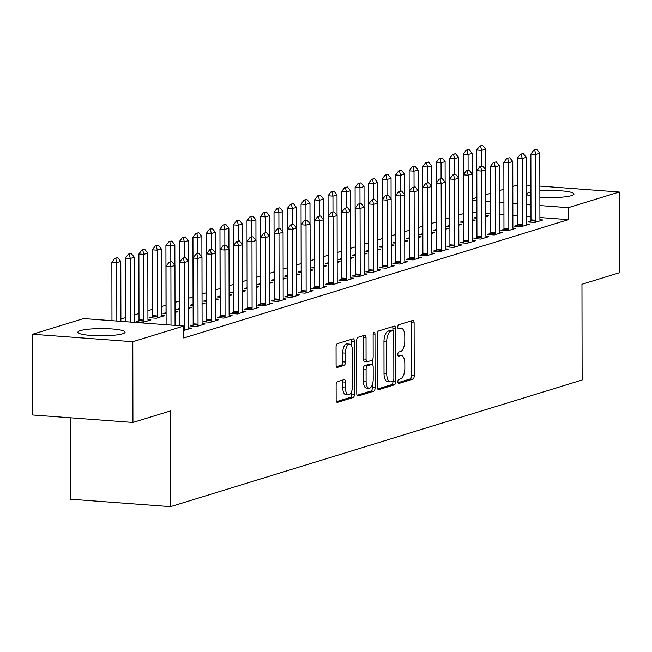<?xml version="1.0" encoding="UTF-8"?>
<svg xmlns="http://www.w3.org/2000/svg" width="652" height="652" viewBox="0 0 652 652"><rect width="100%" height="100%" fill="white"/><g stroke="black" fill="none" stroke-linecap="round" stroke-linejoin="round"><path stroke-width="0.98" d="M397.859 381.722A2.078 0.921 94.3 0 0 398.633 383.506A2.078 0.921 94.3 0 0 398.788 383.49L412.887 379.154A2.967 1.312 94.3 0 0 414.207 375.805L414.11 322.96A2.967 1.312 94.3 0 0 413.009 320.409A2.967 1.312 94.3 0 0 412.781 320.434L398.69 324.769A2.078 0.921 94.3 0 0 397.761 327.117A2.078 0.921 94.3 0 0 398.535 328.901A2.078 0.921 94.3 0 0 398.698 328.885L400.515 328.323A9.503 4.197 94.3 0 1 401.241 328.233A9.503 4.197 94.3 0 1 404.778 336.408L404.786 340.817A9.503 4.197 94.3 0 1 400.556 351.518L398.739 352.072A2.078 0.921 94.3 0 0 397.81 354.419A2.078 0.921 94.3 0 0 398.584 356.204A2.078 0.921 94.3 0 0 398.739 356.188L400.564 355.625A9.503 4.197 94.3 0 1 401.29 355.536A9.503 4.197 94.3 0 1 404.827 363.71L404.835 368.119A9.503 4.197 94.3 0 1 400.605 378.82L398.779 379.374A2.078 0.921 94.3 0 0 397.859 381.722M80.359 330.629A23.602 3.602 179.9 0 1 106.887 328.681A23.602 3.602 179.9 0 1 125.086 332.161A23.602 3.602 179.9 0 1 122.6 333.775A23.602 3.602 179.9 0 1 96.072 335.715A23.602 3.602 179.9 0 1 77.873 332.243A23.602 3.602 179.9 0 1 80.359 330.629M530.948 196.13A23.602 3.602 179.9 0 1 526.775 194.092A23.602 3.602 179.9 0 1 529.261 192.479A23.602 3.602 179.9 0 1 530.94 192.038M539.864 190.84A23.602 3.602 179.9 0 1 573.988 194.011A23.602 3.602 179.9 0 1 571.502 195.624A23.602 3.602 179.9 0 1 539.88 197.295M337.443 381.656A2.967 1.312 94.3 0 0 336.122 385.006L336.147 399.831A2.967 1.312 94.3 0 0 337.255 402.382A2.967 1.312 94.3 0 0 337.475 402.357L353.131 397.541A2.967 1.312 94.3 0 0 354.452 394.199L354.362 341.355A2.967 1.312 94.3 0 0 353.254 338.795A2.967 1.312 94.3 0 0 353.025 338.828L337.377 343.645A2.967 1.312 94.3 0 0 336.057 346.986L336.09 364.892A2.967 1.312 94.3 0 0 337.19 367.451A2.967 1.312 94.3 0 0 337.418 367.418L344.117 365.356A2.967 1.312 94.3 0 0 345.438 362.015L345.421 353.139A7.946 3.504 94.3 0 1 349.562 344.117A7.946 3.504 94.3 0 1 352.52 350.955L352.577 385.739A7.946 3.504 94.3 0 1 348.437 394.753A7.946 3.504 94.3 0 1 345.478 387.924L345.47 382.129A2.967 1.312 94.3 0 0 344.37 379.57A2.967 1.312 94.3 0 0 344.142 379.603L337.443 381.656M183.734 326.033L132.796 341.713L32.6 334.248L83.546 318.567L183.734 326.033L183.758 337.997L568.332 219.642L568.316 207.678L539.889 205.559M539.856 186.089L619.261 192.006L619.4 272.756L581.967 284.272L582.138 379.986L170.531 506.653L170.368 410.947L132.935 422.463L132.796 341.713M619.261 192.006L568.316 207.678M377.394 387.133A2.967 1.312 94.3 0 0 378.502 389.692A2.967 1.312 94.3 0 0 378.73 389.66L394.378 384.843A2.967 1.312 94.3 0 0 395.699 381.502L395.609 328.657A2.967 1.312 94.3 0 0 394.501 326.106A2.967 1.312 94.3 0 0 394.281 326.13L378.625 330.947A2.967 1.312 94.3 0 0 377.304 334.289L377.394 387.133M373.751 391.192L358.103 396.008A2.967 1.312 94.3 0 1 357.875 396.033A2.967 1.312 94.3 0 1 356.774 393.482L356.677 340.637A2.967 1.312 94.3 0 1 358.005 337.296L364.696 335.234A2.967 1.312 94.3 0 1 364.924 335.209A2.967 1.312 94.3 0 1 366.033 337.76L366.065 359.195A2.967 1.312 94.3 0 0 367.174 361.746A2.967 1.312 94.3 0 0 367.402 361.721L371.844 360.352A2.967 1.312 94.3 0 0 373.164 357.011L373.123 334.696A2.078 0.921 94.3 0 1 374.207 332.341A2.078 0.921 94.3 0 1 374.981 334.126L375.079 387.85A2.967 1.312 94.3 0 1 373.751 391.192L371.045 390.988L357.092 395.283M70.196 417.793L70.343 499.187L170.531 506.653M183.742 330.499L191.558 328.095L188.632 327.875M206.578 320.882L203.701 321.77L210.474 322.275L218.583 319.773L215.657 319.562M152.413 316.848L149.544 317.736L156.317 318.233L164.426 315.739L161.5 315.527M233.603 312.569L230.735 313.449L237.499 313.954L245.608 311.46L242.683 311.24M179.439 308.535L176.57 309.415L179.618 309.643M188.55 308.315L191.452 307.426L188.542 307.206M260.629 304.248L257.76 305.136L264.525 305.641L272.634 303.139L269.708 302.927M206.464 300.213L203.595 301.102L206.643 301.322M215.576 300.002L218.477 299.105L215.567 298.893M287.654 295.935L284.785 296.815L291.55 297.32L299.659 294.826L296.733 294.606M233.497 291.9L230.621 292.781L233.669 293.009M242.601 291.68L245.502 290.792L242.593 290.572M314.68 287.613L311.811 288.502L318.575 288.999L326.685 286.505L323.759 286.293M260.523 283.579L257.646 284.459L260.694 284.688M269.626 283.367L272.528 282.471L269.618 282.259M341.705 279.3L338.836 280.181L345.601 280.686L353.71 278.192L350.784 277.972M287.548 275.266L284.68 276.146L287.719 276.375M296.652 275.046L299.553 274.158L296.652 273.938M368.73 270.979L365.862 271.868L372.626 272.365L380.735 269.871L377.81 269.659M314.574 266.945L311.705 267.825L314.745 268.053M323.677 266.733L326.579 265.837L323.677 265.625M395.756 262.666L392.887 263.547L399.66 264.052L407.761 261.558L404.835 261.338M341.599 258.632L338.73 259.512L341.778 259.74M350.703 258.412L353.604 257.524L350.703 257.304M422.781 254.345L419.912 255.225L426.685 255.731L434.786 253.237L431.86 253.017M368.625 250.311L365.756 251.191L368.804 251.419M377.728 250.099L380.629 249.203L377.728 248.991M449.807 246.032L446.938 246.912L453.711 247.418L461.812 244.924L458.886 244.704M395.65 241.998L392.781 242.878L395.829 243.106M404.753 241.778L407.655 240.89L404.753 240.669M476.832 237.711L473.963 238.591L480.736 239.097L488.845 236.603L485.911 236.383M422.675 233.677L419.806 234.557L422.855 234.785M431.779 233.465L434.68 232.568L431.779 232.348M503.857 229.398L500.989 230.278L507.761 230.784L515.871 228.29L512.937 228.07M449.701 225.356L446.832 226.244L449.88 226.472M458.804 225.144L461.706 224.255L458.804 224.035M530.883 221.077L528.014 221.957L534.787 222.462L542.896 219.968L539.97 219.748M476.726 217.043L473.857 217.923L476.905 218.151M485.83 216.831L488.731 215.934L485.83 215.714M568.332 219.642L539.913 217.523M530.981 216.863L526.392 216.521M517.46 215.853L512.871 215.51M503.939 214.842L499.351 214.5M490.418 213.84L485.822 213.497M476.824 212.829L472.301 212.487M463.303 213.669L458.788 215.054M449.79 217.825L445.275 219.219M436.278 221.982L431.763 223.375M422.765 226.146L418.25 227.532M409.252 230.303L404.737 231.696M395.74 234.459L391.224 235.853M382.227 238.616L377.712 240.009M368.714 242.78L364.199 244.166M355.201 246.937L350.686 248.33M341.689 251.093L337.174 252.487M328.176 255.258L323.661 256.643M314.663 259.414L310.148 260.8M301.151 263.571L296.636 264.965M287.638 267.727L283.123 269.121M274.125 271.892L269.61 273.278M260.613 276.049L256.097 277.434M247.1 280.205L242.577 281.599M233.587 284.362L229.064 285.755M220.074 288.526L215.551 289.912M206.562 292.683L202.038 294.068M193.049 296.839L188.526 298.233M179.536 300.996L175.013 302.389M166.024 305.16L161.435 306.57M152.511 309.317L147.922 310.727M138.998 313.473L134.41 314.883M125.486 317.63L120.897 319.048M463.213 221.199L460.345 222.087L463.393 222.308M472.317 220.987L475.218 220.091L472.317 219.879M517.37 225.233L514.501 226.122L521.274 226.627L529.383 224.125L526.449 223.913M436.188 229.52L433.319 230.4L436.367 230.629M445.292 229.3L448.193 228.412L445.292 228.192M490.345 233.555L487.476 234.435L494.249 234.94L502.358 232.446L499.424 232.226M409.163 237.833L406.294 238.722L409.342 238.942M418.266 237.621L421.168 236.725L418.266 236.513M463.319 241.868L460.451 242.756L467.223 243.261L475.332 240.759L472.398 240.547M382.137 246.154L379.268 247.035L382.317 247.263M391.241 245.934L394.142 245.046L391.241 244.826M436.294 250.189L433.425 251.069L440.198 251.574L448.299 249.08L445.373 248.86M355.112 254.467L352.243 255.356L355.291 255.576M364.215 254.256L367.117 253.359L364.215 253.147M409.269 258.502L406.4 259.39L413.172 259.895L421.273 257.393L418.348 257.181M328.086 262.789L325.218 263.669L328.258 263.897M337.19 262.577L340.091 261.68L337.19 261.46M382.243 266.823L379.374 267.703L386.147 268.208L394.248 265.714L391.322 265.494M301.061 271.102L298.192 271.99L301.232 272.218M310.165 270.89L313.066 269.993L310.165 269.781M355.218 275.136L352.349 276.024L359.113 276.529L367.223 274.036L364.297 273.816M274.036 279.423L271.167 280.303L274.207 280.531M283.139 279.211L286.041 278.314L283.139 278.094M328.192 283.457L325.324 284.337L332.088 284.842L340.197 282.349L337.271 282.129M247.01 287.736L244.133 288.624L247.181 288.852M256.114 287.524L259.015 286.627L256.106 286.415M301.167 291.778L298.298 292.658L305.063 293.164L313.172 290.67L310.246 290.45M219.977 296.057L217.108 296.937L220.156 297.165M229.088 295.845L231.99 294.948L229.08 294.728M274.142 300.091L271.273 300.971L278.037 301.477L286.147 298.983L283.221 298.763M192.951 304.37L190.082 305.258L193.131 305.486M202.063 304.158L204.964 303.27L202.055 303.05M247.116 308.412L244.247 309.292L251.012 309.798L259.121 307.304L256.195 307.084M165.926 312.691L163.057 313.571L166.105 313.799M175.038 312.479L177.939 311.583L175.029 311.363M220.091 316.725L217.222 317.605L223.986 318.111L232.096 315.617L229.17 315.397M138.9 321.004L136.032 321.892L142.804 322.398L150.914 319.904L147.988 319.684M193.065 325.046L190.188 325.927L196.961 326.432L205.07 323.938L202.144 323.718M132.935 422.463L32.739 414.998L32.6 334.248M526.335 185.078L530.924 185.421M472.276 198.933L476.799 197.548M485.789 194.777L490.377 193.367M499.302 190.62L503.89 189.21M512.822 186.464L517.403 185.046M530.964 204.899L526.368 204.557M517.443 203.889L512.847 203.546M503.914 202.886L499.326 202.544M490.394 201.875L485.805 201.533M476.799 200.865L472.284 200.523M401.29 355.536L398.584 355.34A9.503 4.197 94.3 0 0 397.932 355.397M401.241 328.233L398.535 328.037A9.503 4.197 94.3 0 0 397.891 328.095M397.981 382.7L410.173 378.951A2.967 1.312 94.3 0 0 411.493 375.609L411.404 322.764A2.967 1.312 94.3 0 0 411.086 320.955M392.903 330.662L392.903 328.453A2.967 1.312 94.3 0 0 392.585 326.652M377.72 388.942L391.673 384.647A2.967 1.312 94.3 0 0 392.993 381.298L392.993 381.151M392.911 381.184A2.078 0.921 94.3 0 0 393.841 378.845L393.759 332.463A2.078 0.921 94.3 0 0 392.985 330.67A2.078 0.921 94.3 0 0 392.822 330.686L390.907 331.281A9.503 4.197 94.3 0 0 386.677 341.982L386.734 373.686A9.503 4.197 94.3 0 0 390.271 381.86A9.503 4.197 94.3 0 0 390.988 381.779L392.911 381.184M390.426 330.515A2.078 0.921 94.3 0 0 390.279 330.466A2.078 0.921 94.3 0 0 390.116 330.491L392.822 330.686M390.271 381.86L387.557 381.656A9.503 4.197 94.3 0 1 384.02 373.49L383.963 341.778A9.503 4.197 94.3 0 1 388.193 331.077L390.116 330.491M364.688 361.518A2.967 1.312 94.3 0 1 364.468 361.542A2.967 1.312 94.3 0 1 363.36 358.991L363.319 337.557A2.967 1.312 94.3 0 0 363.001 335.756M372.316 360.01L372.325 364.509M372.365 384.607L372.365 387.647L375.079 387.85M366.106 381.428A7.946 3.504 94.3 0 0 369.065 388.266A7.946 3.504 94.3 0 0 373.205 379.244L373.18 366.986A2.967 1.312 94.3 0 0 372.08 364.435A2.967 1.312 94.3 0 0 371.852 364.46L367.41 365.829A2.967 1.312 94.3 0 0 366.082 369.171L366.106 381.428L363.4 381.224A7.946 3.504 94.3 0 0 366.359 388.062L369.065 388.266M369.586 364.297A2.967 1.312 94.3 0 0 369.366 364.232A2.967 1.312 94.3 0 0 369.146 364.256L371.852 364.46M363.4 381.224L363.376 368.975A2.967 1.312 94.3 0 1 364.696 365.625L369.146 364.256M371.045 390.988A2.967 1.312 94.3 0 0 372.365 387.647M348.437 394.753L345.731 394.558A7.946 3.504 94.3 0 1 342.773 387.72L342.765 381.925A2.967 1.312 94.3 0 0 342.447 380.124M349.562 344.117L346.856 343.922A7.946 3.504 94.3 0 0 342.716 352.936L345.421 353.139M336.408 366.701L341.403 365.161A2.967 1.312 94.3 0 0 342.732 361.811L342.716 352.936M351.656 346.114L351.648 341.151A2.967 1.312 94.3 0 0 351.33 339.35M336.465 401.632L350.426 397.337A2.967 1.312 94.3 0 0 351.746 393.995L351.738 391.102M485.675 169.716L485.642 149.137L481.592 150.384L476.718 150.017L476.832 215.82A3.024 1.337 -85.7 0 1 476.767 216.741L476.579 218.127M480.565 146.032L482.594 145.404L479.75 145.966L480.565 146.032L481.592 150.384L481.616 166.097M485.968 216.782L485.83 215.869M485.642 149.137L482.594 145.404M479.75 145.966L476.718 150.017M536.751 149.438L533.906 150.001L536.751 149.438L539.799 153.171L539.913 218.966A3.024 1.337 94.3 0 0 539.978 219.854L540.125 220.824M535.659 222.193L535.797 221.142A3.024 1.337 94.3 0 0 535.862 220.213L535.748 154.418L530.875 154.051L533.906 150.001M530.736 222.161L530.924 220.775A3.024 1.337 94.3 0 0 530.989 219.854L530.875 154.051M539.799 153.171L535.748 154.418L534.721 150.066M472.162 173.872L472.129 153.293L468.079 154.54L463.205 154.174L463.319 219.977A3.024 1.337 -85.7 0 1 463.254 220.898L463.067 222.283M467.052 150.188L469.081 149.561L466.237 150.131L467.052 150.188L468.079 154.54L468.103 170.254M472.456 220.947L472.317 220.026M472.129 153.293L469.081 149.561M466.237 150.131L463.205 154.174M458.649 178.037L458.617 157.45L454.566 158.697L449.684 158.338L449.807 224.133A3.024 1.337 -85.7 0 1 449.741 225.062L449.554 226.448M453.539 154.345L455.569 153.725L452.724 154.288L453.539 154.345L454.566 158.697L454.591 174.418M458.943 225.103L458.804 224.182M458.617 157.45L455.569 153.725M452.724 154.288L449.684 158.338M523.238 153.603L520.394 154.165L523.238 153.603L526.286 157.328L526.4 223.123A3.024 1.337 94.3 0 0 526.466 224.011L526.612 224.981M522.146 226.358L522.285 225.299A3.024 1.337 94.3 0 0 522.35 224.378L522.236 158.575L517.362 158.208L520.394 154.165M517.223 226.325L517.411 224.94A3.024 1.337 94.3 0 0 517.476 224.011L517.362 158.208M526.286 157.328L522.236 158.575L521.209 154.222M509.725 157.76L506.881 158.322L509.725 157.76L512.774 161.484L512.888 227.287A3.024 1.337 94.3 0 0 512.953 228.167L513.1 229.137M508.633 230.515L508.772 229.455A3.024 1.337 94.3 0 0 508.837 228.534L508.723 162.731L503.849 162.372L506.881 158.322M503.711 230.482L503.898 229.096A3.024 1.337 94.3 0 0 503.963 228.167L503.849 162.372M512.774 161.484L508.723 162.731L507.696 158.379M445.137 182.193L445.104 161.606L441.054 162.853L436.172 162.495L436.294 228.29A3.024 1.337 -85.7 0 1 436.229 229.219L436.041 230.604M440.027 158.509L442.056 157.882L439.212 158.444L440.027 158.509L441.054 162.853L441.078 178.575M445.43 229.26L445.292 228.339M445.104 161.606L442.056 157.882M439.212 158.444L436.172 162.495M431.624 186.35L431.591 165.771L427.533 167.018L422.659 166.651L422.781 232.454A3.024 1.337 -85.7 0 1 422.716 233.375L422.529 234.761M426.514 162.666L428.543 162.038L425.699 162.601L426.514 162.666L427.533 167.018L427.565 182.731M431.917 233.416L431.779 232.503M431.591 165.771L428.543 162.038M425.699 162.601L422.659 166.651M496.213 161.916L493.368 162.478L496.213 161.916L499.261 165.641L499.375 231.444A3.024 1.337 94.3 0 0 499.44 232.332L499.587 233.294M495.121 234.671L495.259 233.62A3.024 1.337 94.3 0 0 495.324 232.691L495.21 166.896L490.337 166.529L493.368 162.478M490.198 234.638L490.385 233.253A3.024 1.337 94.3 0 0 490.451 232.324L490.337 166.529M499.261 165.641L495.21 166.896L494.183 162.544M482.7 166.073L479.856 166.635L482.7 166.073L485.748 169.805L485.862 235.6A3.024 1.337 94.3 0 0 485.927 236.489L486.074 237.458M481.608 238.828L481.746 237.776A3.024 1.337 94.3 0 0 481.812 236.847L481.698 171.052L476.824 170.685L479.856 166.635M476.685 238.795L476.873 237.409A3.024 1.337 94.3 0 0 476.938 236.489L476.824 170.685M485.748 169.805L481.698 171.052L480.671 166.7M418.111 190.506L418.079 169.927L414.02 171.174L409.146 170.808L409.26 236.611A3.024 1.337 -85.7 0 1 409.203 237.532L409.016 238.917M413.001 166.822L415.022 166.203L412.186 166.765L413.001 166.822L414.02 171.174L414.053 186.888M418.405 237.581L418.266 236.66M418.079 169.927L415.022 166.203M412.186 166.765L409.146 170.808M469.187 170.237L466.343 170.8L469.187 170.237L472.235 173.962L472.35 239.757A3.024 1.337 94.3 0 0 472.415 240.645L472.561 241.615M468.095 242.992L468.234 241.933A3.024 1.337 94.3 0 0 468.299 241.012L468.185 175.209L463.311 174.85L466.343 170.8M463.173 242.96L463.36 241.574A3.024 1.337 94.3 0 0 463.425 240.645L463.311 174.85M472.235 173.962L468.185 175.209L467.158 170.857M404.599 194.671L404.566 174.084L400.507 175.331L395.634 174.972L395.748 240.767A3.024 1.337 -85.7 0 1 395.691 241.696L395.503 243.082M399.489 170.979L401.51 170.359L398.674 170.922L399.489 170.979L400.507 175.331L400.54 191.052M404.892 241.737L404.753 240.816M404.566 174.084L401.51 170.359M398.674 170.922L395.634 174.972M455.675 174.394L452.83 174.956L455.675 174.394L458.723 178.118L458.837 243.921A3.024 1.337 94.3 0 0 458.902 244.81L459.049 245.771M454.583 247.149L454.721 246.089A3.024 1.337 94.3 0 0 454.786 245.168L454.672 179.365L449.798 179.007L452.83 174.956M449.66 247.116L449.847 245.731A3.024 1.337 94.3 0 0 449.913 244.802L449.798 179.007M458.723 178.118L454.672 179.365L453.645 175.013M391.086 198.827L391.053 178.24L386.995 179.487L382.121 179.129L382.235 244.924A3.024 1.337 -85.7 0 1 382.178 245.853L381.99 247.238M385.976 175.143L387.997 174.516L385.161 175.078L385.976 175.143L386.995 179.487L387.027 195.209M391.379 245.894L391.241 244.973M391.053 178.24L387.997 174.516M385.161 175.078L382.121 179.129M377.573 202.984L377.541 182.405L373.482 183.652L368.608 183.285L368.722 249.088A3.024 1.337 -85.7 0 1 368.665 250.009L368.478 251.395M372.463 179.3L374.484 178.672L371.648 179.235L372.463 179.3L373.482 183.652L373.514 199.365M377.867 250.058L377.728 249.137M377.541 182.405L374.484 178.672M371.648 179.235L368.608 183.285M364.06 207.14L364.028 186.562L359.969 187.809L355.095 187.442L355.21 253.245A3.024 1.337 -85.7 0 1 355.153 254.174L354.965 255.56M358.95 183.456L360.972 182.837L358.135 183.399L358.95 183.456L359.969 187.809L360.002 203.522M364.354 254.215L364.215 253.294M364.028 186.562L360.972 182.837M358.135 183.399L355.095 187.442M350.548 211.305L350.515 190.718L346.457 191.965L341.583 191.606L341.697 257.401A3.024 1.337 -85.7 0 1 341.64 258.331L341.452 259.716M345.438 187.613L347.459 186.994L344.623 187.556L345.438 187.613L346.457 191.965L346.489 207.686M350.841 258.371L350.703 257.45M350.515 190.718L347.459 186.994M344.623 187.556L341.583 191.606M337.035 215.462L337.002 194.875L332.944 196.13L328.07 195.763L328.184 261.558A3.024 1.337 -85.7 0 1 328.127 262.487L327.94 263.873M331.925 191.778L333.946 191.15L331.11 191.712L331.925 191.778L332.944 196.13L332.976 211.843M337.328 262.528L337.19 261.615M337.002 194.875L333.946 191.15M331.11 191.712L328.07 195.763M323.522 219.618L323.49 199.039L319.431 200.286L314.557 199.919L314.671 265.723A3.024 1.337 -85.7 0 1 314.614 266.644L314.427 268.029M318.412 195.934L320.434 195.307L317.597 195.869L318.412 195.934L319.431 200.286L319.464 215.999M323.816 266.692L323.677 265.772M323.49 199.039L320.434 195.307M317.597 195.869L314.557 199.919M310.01 223.783L309.977 203.196L305.918 204.443L301.045 204.084L301.159 269.879A3.024 1.337 -85.7 0 1 301.102 270.808L300.914 272.194M304.9 200.091L306.921 199.471L304.085 200.034L304.9 200.091L305.918 204.443L305.951 220.164M310.303 270.849L310.165 269.928M309.977 203.196L306.921 199.471M304.085 200.034L301.045 204.084M296.497 227.939L296.464 207.352L292.406 208.599L287.532 208.241L287.646 274.036A3.024 1.337 -85.7 0 1 287.589 274.965L287.402 276.35M291.387 204.247L293.408 203.628L290.572 204.19L291.387 204.247L292.406 208.599L292.438 224.321M296.79 275.005L296.652 274.084M296.464 207.352L293.408 203.628M290.572 204.19L287.532 208.241M282.984 232.096L282.952 211.517L278.893 212.764L274.019 212.397L274.133 278.2A3.024 1.337 -85.7 0 1 274.076 279.121L273.881 280.507M277.866 208.412L279.895 207.784L277.059 208.347L277.866 208.412L278.893 212.764L278.926 228.477M283.278 279.162L283.139 278.249M282.952 211.517L279.895 207.784M277.059 208.347L274.019 212.397M269.472 236.252L269.439 215.673L265.38 216.92L260.507 216.554L260.621 282.357A3.024 1.337 -85.7 0 1 260.564 283.278L260.368 284.663M264.353 212.568L266.383 211.941L263.547 212.511L264.353 212.568L265.38 216.92L265.413 232.634M269.765 283.327L269.626 282.406M269.439 215.673L266.383 211.941M263.547 212.511L260.507 216.554M255.959 240.417L255.926 219.83L251.868 221.077L246.994 220.718L247.108 286.513A3.024 1.337 -85.7 0 1 247.051 287.442L246.855 288.828M250.841 216.725L252.87 216.105L250.034 216.668L250.841 216.725L251.868 221.077L251.892 236.798M256.252 287.483L256.106 286.562M255.926 219.83L252.87 216.105M250.034 216.668L246.994 220.718M242.446 244.573L242.405 223.986L238.355 225.233L233.481 224.875L233.595 290.67A3.024 1.337 -85.7 0 1 233.538 291.599L233.343 292.984M237.328 220.881L239.357 220.262L236.521 220.824L237.328 220.881L238.355 225.233L238.379 240.955M242.74 291.64L242.593 290.719M242.405 223.986L239.357 220.262M236.521 220.824L233.481 224.875M228.933 248.73L228.893 228.151L224.842 229.398L219.968 229.031L220.083 294.834A3.024 1.337 -85.7 0 1 220.017 295.755L219.83 297.141M223.815 225.046L225.845 224.418L223.008 224.981L223.815 225.046L224.842 229.398L224.867 245.111M229.227 295.796L229.08 294.883M228.893 228.151L225.845 224.418M223.008 224.981L219.968 229.031M215.421 252.886L215.38 232.308L211.329 233.555L206.456 233.188L206.57 298.991A3.024 1.337 -85.7 0 1 206.505 299.912L206.317 301.297M210.303 229.202L212.332 228.575L209.496 229.145L210.303 229.202L211.329 233.555L211.354 249.268M215.714 299.961L215.567 299.04M215.38 232.308L212.332 228.575M209.496 229.145L206.456 233.188M442.162 178.55L439.318 179.113L442.162 178.55L445.21 182.283L445.324 248.078A3.024 1.337 94.3 0 0 445.389 248.966L445.536 249.928M441.07 251.305L441.208 250.254A3.024 1.337 94.3 0 0 441.274 249.325L441.159 183.53L436.286 183.163L439.318 179.113M436.147 251.273L436.335 249.887A3.024 1.337 94.3 0 0 436.4 248.966L436.286 183.163M445.21 182.283L441.159 183.53L440.133 179.178M428.649 182.707L425.805 183.277L428.649 182.707L431.697 186.439L431.811 252.234A3.024 1.337 94.3 0 0 431.877 253.123L432.023 254.093M427.549 255.462L427.696 254.41A3.024 1.337 94.3 0 0 427.761 253.481L427.647 187.686L422.773 187.32L425.805 183.277M422.635 255.429L422.822 254.044A3.024 1.337 94.3 0 0 422.887 253.123L422.773 187.32M431.697 186.439L427.647 187.686L426.62 183.334M415.137 186.871L412.292 187.434L415.137 186.871L418.185 190.596L418.299 256.399A3.024 1.337 94.3 0 0 418.364 257.279L418.511 258.249M414.036 259.626L414.183 258.567A3.024 1.337 94.3 0 0 414.248 257.646L414.134 191.843L409.252 191.484L412.292 187.434M409.122 259.594L409.309 258.208A3.024 1.337 94.3 0 0 409.374 257.279L409.252 191.484M418.185 190.596L414.134 191.843L413.107 187.491M401.624 191.028L398.779 191.59L401.624 191.028L404.672 194.752L404.786 260.555A3.024 1.337 94.3 0 0 404.851 261.444L404.998 262.406M400.524 263.783L400.67 262.723A3.024 1.337 94.3 0 0 400.735 261.802L400.621 195.999L395.74 195.641L398.779 191.59M395.609 263.75L395.797 262.365A3.024 1.337 94.3 0 0 395.862 261.436L395.74 195.641M404.672 194.752L400.621 195.999L399.594 191.647M388.111 195.184L385.267 195.747L388.111 195.184L391.159 198.917L391.273 264.712A3.024 1.337 94.3 0 0 391.339 265.6L391.485 266.562M387.011 267.939L387.158 266.888A3.024 1.337 94.3 0 0 387.223 265.959L387.109 200.164L382.227 199.797L385.267 195.747M382.096 267.907L382.284 266.521A3.024 1.337 94.3 0 0 382.349 265.6L382.227 199.797M391.159 198.917L387.109 200.164L386.082 195.812M374.598 199.341L371.754 199.911L374.598 199.341L377.647 203.074L377.761 268.868A3.024 1.337 94.3 0 0 377.826 269.757L377.973 270.727M373.498 272.104L373.645 271.045A3.024 1.337 94.3 0 0 373.71 270.115L373.588 204.32L368.714 203.954L371.754 199.911M368.584 272.063L368.771 270.678A3.024 1.337 94.3 0 0 368.828 269.757L368.714 203.954M377.647 203.074L373.588 204.32L372.569 199.968M361.078 203.505L358.241 204.068L361.078 203.505L364.134 207.23L364.248 273.033A3.024 1.337 94.3 0 0 364.313 273.913L364.46 274.883M359.985 276.261L360.132 275.201A3.024 1.337 94.3 0 0 360.197 274.28L360.075 208.477L355.201 208.118L358.241 204.068M355.071 276.228L355.258 274.842A3.024 1.337 94.3 0 0 355.316 273.913L355.201 208.118M364.134 207.23L360.075 208.477L359.056 204.125M347.565 207.662L344.729 208.224L347.565 207.662L350.621 211.387L350.735 277.19A3.024 1.337 94.3 0 0 350.8 278.078L350.947 279.04M346.473 280.417L346.619 279.366A3.024 1.337 94.3 0 0 346.685 278.437L346.562 212.633L341.689 212.275L344.729 208.224M341.558 280.384L341.746 278.999A3.024 1.337 94.3 0 0 341.803 278.07L341.689 212.275M350.621 211.387L346.562 212.633L345.544 208.29M334.052 211.818L331.216 212.381L334.052 211.818L337.108 215.551L337.223 281.346A3.024 1.337 94.3 0 0 337.288 282.234L337.434 283.196M332.96 284.574L333.107 283.522A3.024 1.337 94.3 0 0 333.164 282.593L333.05 216.798L328.176 216.431L331.216 212.381M328.046 284.541L328.233 283.155A3.024 1.337 94.3 0 0 328.29 282.234L328.176 216.431M337.108 215.551L333.05 216.798L332.031 212.446M320.539 215.983L317.703 216.545L320.539 215.983L323.596 219.708L323.71 285.503A3.024 1.337 94.3 0 0 323.775 286.391L323.922 287.361M319.447 288.738L319.594 287.679A3.024 1.337 94.3 0 0 319.651 286.75L319.537 220.955L314.663 220.588L317.703 216.545M314.533 288.697L314.72 287.312A3.024 1.337 94.3 0 0 314.777 286.391L314.663 220.588M323.596 219.708L319.537 220.955L318.518 216.603M307.027 220.14L304.191 220.702L307.027 220.14L310.083 223.864L310.197 289.667A3.024 1.337 94.3 0 0 310.262 290.547L310.409 291.517M305.935 292.895L306.081 291.835A3.024 1.337 94.3 0 0 306.138 290.914L306.024 225.111L301.151 224.753L304.191 220.702M301.02 292.862L301.208 291.477A3.024 1.337 94.3 0 0 301.265 290.547L301.151 224.753M310.083 223.864L306.024 225.111L305.006 220.759M293.514 224.296L290.678 224.858L293.514 224.296L296.57 228.021L296.684 293.824A3.024 1.337 94.3 0 0 296.75 294.712L296.896 295.674M292.422 297.051L292.569 296A3.024 1.337 94.3 0 0 292.626 295.071L292.512 229.268L287.638 228.909L290.678 224.858M287.508 297.019L287.695 295.633A3.024 1.337 94.3 0 0 287.752 294.704L287.638 228.909M296.57 228.021L292.512 229.268L291.493 224.924M280.001 228.453L277.165 229.015L280.001 228.453L283.058 232.185L283.172 297.98A3.024 1.337 94.3 0 0 283.237 298.869L283.384 299.838M278.909 301.208L279.056 300.156A3.024 1.337 94.3 0 0 279.113 299.227L278.999 233.432L274.125 233.066L277.165 229.015M273.995 301.175L274.182 299.79A3.024 1.337 94.3 0 0 274.239 298.869L274.125 233.066M283.058 232.185L278.999 233.432L277.98 229.08M266.489 232.617L263.652 233.18L266.489 232.617L269.545 236.342L269.659 302.137A3.024 1.337 94.3 0 0 269.724 303.025L269.871 303.995M265.397 305.372L265.543 304.313A3.024 1.337 94.3 0 0 265.6 303.384L265.486 237.589L260.613 237.222L263.652 233.18M260.482 305.34L260.67 303.954A3.024 1.337 94.3 0 0 260.727 303.025L260.613 237.222M269.545 236.342L265.486 237.589L264.467 233.237M201.908 257.051L201.867 236.464L197.817 237.711L192.943 237.352L193.057 303.147A3.024 1.337 -85.7 0 1 192.992 304.077L192.805 305.462M196.79 233.359L198.819 232.74L195.983 233.302L196.79 233.359L197.817 237.711L197.841 253.432M202.201 304.117L202.055 303.196M201.867 236.464L198.819 232.74M195.983 233.302L192.943 237.352M252.976 236.774L250.14 237.336L252.976 236.774L256.032 240.498L256.146 306.301A3.024 1.337 94.3 0 0 256.212 307.182L256.358 308.151M251.884 309.529L252.031 308.469A3.024 1.337 94.3 0 0 252.088 307.548L251.974 241.745L247.1 241.387L250.14 237.336M246.969 309.496L247.157 308.111A3.024 1.337 94.3 0 0 247.214 307.182L247.1 241.387M256.032 240.498L251.974 241.745L250.955 237.393M188.395 261.207L188.355 240.621L184.304 241.868L179.43 241.509L179.544 307.304A3.024 1.337 -85.7 0 1 179.479 308.233L179.292 309.618M183.277 237.524L185.307 236.896L182.47 237.458L183.277 237.524L184.304 241.868L184.329 257.589M188.681 308.274L188.542 307.353M188.355 240.621L185.307 236.896M182.47 237.458L179.43 241.509M239.463 240.93L236.627 241.493L239.463 240.93L242.52 244.655L242.634 310.458A3.024 1.337 94.3 0 0 242.699 311.346L242.846 312.308M238.371 313.685L238.518 312.634A3.024 1.337 94.3 0 0 238.575 311.705L238.461 245.91L233.587 245.543L236.627 241.493M233.449 313.653L233.644 312.267A3.024 1.337 94.3 0 0 233.701 311.338L233.587 245.543M242.52 244.655L238.461 245.91L237.442 241.558M174.883 265.364L174.842 244.785L170.791 246.032L165.918 245.665L166.032 311.469A3.024 1.337 -85.7 0 1 165.967 312.389L165.779 313.775M169.764 241.68L171.794 241.053L168.958 241.615L169.764 241.68L170.791 246.032L170.816 261.745M175.168 312.43L175.029 311.517M174.842 244.785L171.794 241.053M168.958 241.615L165.918 245.665M225.951 245.087L223.114 245.649L225.951 245.087L229.007 248.82L229.121 314.614A3.024 1.337 94.3 0 0 229.186 315.503L229.333 316.473M224.858 317.842L225.005 316.79A3.024 1.337 94.3 0 0 225.062 315.861L224.948 250.066L220.074 249.7L223.114 245.649M219.936 317.809L220.132 316.424A3.024 1.337 94.3 0 0 220.189 315.503L220.074 249.7M229.007 248.82L224.948 250.066L223.921 245.714M161.655 316.595L161.509 315.625A3.024 1.337 -85.7 0 1 161.443 314.737L161.329 248.942L157.279 250.189L157.393 315.984A3.024 1.337 -85.7 0 1 157.328 316.913L157.189 317.972M156.252 245.837L158.281 245.217L155.445 245.78L156.252 245.837L157.279 250.189L152.405 249.822L152.519 315.625A3.024 1.337 -85.7 0 1 152.454 316.546L152.266 317.931M161.329 248.942L158.281 245.217M155.445 245.78L152.405 249.822M212.438 249.251L209.602 249.814L212.438 249.251L215.494 252.976L215.608 318.771A3.024 1.337 94.3 0 0 215.673 319.659L215.82 320.629M211.346 322.007L211.492 320.947A3.024 1.337 94.3 0 0 211.55 320.026L211.435 254.223L206.562 253.864L209.602 249.814M206.423 321.974L206.619 320.588A3.024 1.337 94.3 0 0 206.676 319.659L206.562 253.864M215.494 252.976L211.435 254.223L210.409 249.871M148.143 320.751L147.996 319.782A3.024 1.337 -85.7 0 1 147.931 318.901L147.817 253.098L143.766 254.345L143.88 320.148A3.024 1.337 -85.7 0 1 143.815 321.069L143.676 322.129M142.739 249.993L144.768 249.374L141.932 249.936L142.739 249.993L143.766 254.345L138.892 253.987L139.006 319.782A3.024 1.337 -85.7 0 1 138.941 320.711L138.754 322.096M147.817 253.098L144.768 249.374M141.932 249.936L138.892 253.987M198.925 253.408L196.089 253.97L198.925 253.408L201.973 257.132L202.096 322.936A3.024 1.337 94.3 0 0 202.161 323.824L202.307 324.786M197.833 326.163L197.98 325.103A3.024 1.337 94.3 0 0 198.037 324.183L197.923 258.379L193.049 258.021L196.089 253.97M192.91 326.13L193.106 324.745A3.024 1.337 94.3 0 0 193.163 323.816L193.049 258.021M201.973 257.132L197.923 258.379L196.896 254.027M134.418 322.357L134.304 257.255L130.253 258.502L130.359 322.055M129.226 254.158L131.256 253.53L128.411 254.093L129.226 254.158L130.253 258.502L125.38 258.143L125.486 321.697M134.304 257.255L131.256 253.53M128.411 254.093L125.38 258.143M185.412 257.564L182.576 258.127L185.412 257.564L188.461 261.297L188.583 327.092A3.024 1.337 94.3 0 0 188.648 327.98L188.795 328.942M184.32 330.32L184.467 329.268A3.024 1.337 94.3 0 0 184.524 328.339L184.41 262.544L179.536 262.177L182.576 258.127M179.65 325.731L179.536 262.177M188.461 261.297L184.41 262.544L183.383 258.192M120.897 321.354L120.791 261.419L116.741 262.666L116.838 321.053M115.714 258.314L117.743 257.687L114.899 258.249L115.714 258.314L116.741 262.666L111.867 262.3L111.965 320.686M120.791 261.419L117.743 257.687M114.899 258.249L111.867 262.3M171.9 261.721L169.064 262.291L171.9 261.721L174.948 265.454L175.054 325.389M171.003 325.087L170.897 266.701L166.024 266.334L169.064 262.291M166.121 324.72L166.024 266.334M174.948 265.454L170.897 266.701L169.87 262.348M397.94 355.43L400.564 355.625M397.899 328.127L400.515 328.323M411.404 322.764L414.11 322.96M411.493 375.609L414.207 375.805M410.173 378.951L412.887 379.154M392.903 328.453L395.609 328.657M392.993 381.298L395.699 381.502M391.673 384.647L394.378 384.843M378.282 389.627L378.73 389.66M388.193 331.077L390.907 331.281M383.963 341.778L386.677 341.982M384.02 373.49L386.734 373.686M357.655 395.976L358.103 396.008M363.319 337.557L366.033 337.76M363.36 358.991L366.065 359.195M373.18 333.987L374.981 334.126M364.696 365.625L367.41 365.829M363.376 368.975L366.082 369.171M342.765 381.925L345.47 382.129M342.773 387.72L345.478 387.924M342.732 361.811L345.438 362.015M341.403 365.161L344.117 365.356M336.97 367.386L337.418 367.418M351.648 341.151L354.362 341.355M351.746 393.995L354.452 394.199M350.426 397.337L353.131 397.541M337.035 402.325L337.475 402.357M535.862 220.213L530.989 219.854M535.797 221.142L530.924 220.775M522.35 224.378L517.476 224.011M522.285 225.299L517.411 224.94M508.837 228.534L503.963 228.167M508.772 229.455L503.898 229.096M495.324 232.691L490.451 232.324M495.259 233.62L490.385 233.253M481.812 236.847L476.938 236.489M481.746 237.776L476.873 237.409M468.299 241.012L463.425 240.645M468.234 241.933L463.36 241.574M454.786 245.168L449.913 244.802M454.721 246.089L449.847 245.731M441.274 249.325L436.4 248.966M441.208 250.254L436.335 249.887M427.761 253.481L422.887 253.123M427.696 254.41L422.822 254.044M414.248 257.646L409.374 257.279M414.183 258.567L409.309 258.208M400.735 261.802L395.862 261.436M400.67 262.723L395.797 262.365M387.223 265.959L382.349 265.6M387.158 266.888L382.284 266.521M373.71 270.115L368.828 269.757M373.645 271.045L368.771 270.678M360.197 274.28L355.316 273.913M360.132 275.201L355.258 274.842M346.685 278.437L341.803 278.07M346.619 279.366L341.746 278.999M333.164 282.593L328.29 282.234M333.107 283.522L328.233 283.155M319.651 286.75L314.777 286.391M319.594 287.679L314.72 287.312M306.138 290.914L301.265 290.547M306.081 291.835L301.208 291.477M292.626 295.071L287.752 294.704M292.569 296L287.695 295.633M279.113 299.227L274.239 298.869M279.056 300.156L274.182 299.79M265.6 303.384L260.727 303.025M265.543 304.313L260.67 303.954M252.088 307.548L247.214 307.182M252.031 308.469L247.157 308.111M238.575 311.705L233.701 311.338M238.518 312.634L233.644 312.267M225.062 315.861L220.189 315.503M225.005 316.79L220.132 316.424M152.454 316.546L157.328 316.913M152.519 315.625L157.393 315.984M211.55 320.026L206.676 319.659M211.492 320.947L206.619 320.588M138.941 320.711L143.815 321.069M139.006 319.782L143.88 320.148M198.037 324.183L193.163 323.816M197.98 325.103L193.106 324.745M184.524 328.339L183.742 328.282M184.467 329.268L183.742 329.211M390.279 330.466L392.985 330.67M364.468 361.542L367.174 361.746M369.366 364.232L372.08 364.435"/></g></svg>
